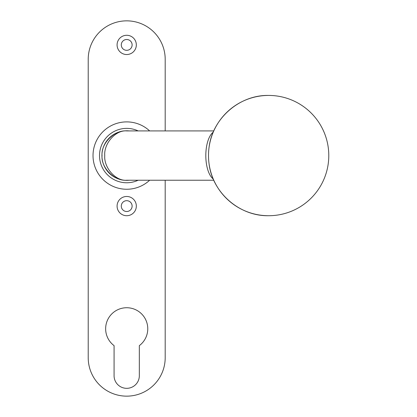 <?xml version="1.0" encoding="UTF-8"?>
<svg xmlns="http://www.w3.org/2000/svg" width="417" height="417" viewBox="0 0 417 417"><rect width="100%" height="100%" fill="white"/><g stroke="black" fill="none" stroke-linecap="round" stroke-linejoin="round"><path stroke-width="0.63" d="M117.083 44.906A9.622 9.622 0 0 0 126.705 54.533A9.622 9.622 0 0 0 136.328 44.906A9.622 9.622 0 0 0 126.705 35.283A9.622 9.622 0 0 0 117.083 44.906M121.29 44.906A5.411 5.411 0 0 0 126.705 50.321A5.411 5.411 0 0 0 132.116 44.906A5.411 5.411 0 0 0 126.705 39.495A5.411 5.411 0 0 0 121.29 44.906M117.083 206.092A9.622 9.622 0 0 0 126.705 215.719A9.622 9.622 0 0 0 136.328 206.092A9.622 9.622 0 0 0 126.705 196.47A9.622 9.622 0 0 0 117.083 206.092M121.29 206.092A5.411 5.411 0 0 0 126.705 211.508A5.411 5.411 0 0 0 132.116 206.092A5.411 5.411 0 0 0 126.705 200.681A5.411 5.411 0 0 0 121.29 206.092M139.335 345.63A21.048 21.048 0 0 0 126.705 307.736A21.048 21.048 0 0 0 114.076 345.63L114.076 375.701A12.63 12.63 0 0 0 126.705 388.331A12.63 12.63 0 0 0 139.335 375.701L139.335 345.63M165.195 130.912L165.195 59.344A38.494 38.494 0 0 0 126.705 20.85A38.494 38.494 0 0 0 88.211 59.344L88.211 357.656A38.494 38.494 0 0 0 126.705 396.15A38.494 38.494 0 0 0 165.195 357.656L165.195 180.233M209 163.328C212.175 192.487 239.316 216.334 268.642 215.719A60.142 60.142 0 0 0 328.789 155.572A60.142 60.142 0 0 0 268.642 95.43C239.316 94.815 212.175 118.657 209 147.821A27.287 11.968 90 0 0 208.51 155.572A27.287 11.968 90 0 0 209 163.328L209 163.328A60.142 60.142 0 0 0 268.642 215.719M102.045 155.572C100.94 143.375 114.503 129.812 126.705 130.912C115.837 129.812 103.765 143.375 104.745 155.572C103.765 167.775 115.837 181.332 126.705 180.233C114.503 181.332 100.94 167.775 102.045 155.572M129.145 180.233A24.78 24.78 0 0 1 101.925 155.572A24.78 24.78 0 0 1 129.145 130.912M138.147 180.233A27.183 27.183 0 0 1 99.517 155.572A27.183 27.183 0 0 1 138.147 130.912M149.646 180.233A33.683 33.683 0 0 1 93.022 155.572A33.683 33.683 0 0 1 149.646 130.912M213.249 179.002A24.66 10.816 -90 0 1 205.81 155.572A24.66 10.816 -90 0 1 213.249 132.142M126.705 130.912L213.785 130.912M126.705 180.233L213.785 180.233M268.642 95.43A60.142 60.142 0 0 0 209 147.821L209 147.821"/></g></svg>
